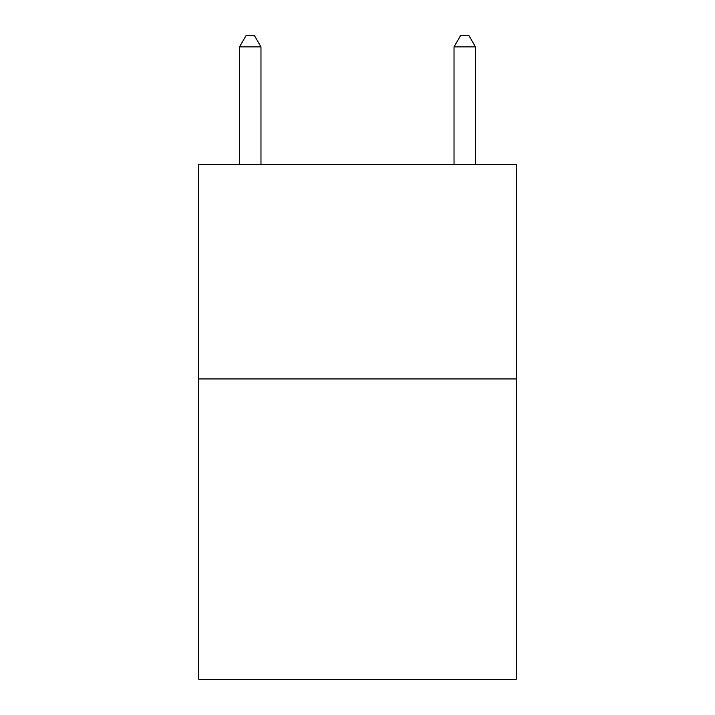<?xml version="1.0" encoding="UTF-8"?>
<svg xmlns="http://www.w3.org/2000/svg" width="715" height="715" viewBox="0 0 715 715"><rect width="100%" height="100%" fill="white"/><g stroke="black" fill="none" stroke-linecap="round" stroke-linejoin="round"><path stroke-width="1.07" d="M516.23 378.95L516.23 679.25L198.77 679.25L198.77 164.45L516.23 164.45L516.23 378.95L198.77 378.95M260.975 164.45L260.975 46.904L239.525 46.904L239.525 164.45M239.525 46.904L245.96 35.75L254.54 35.75L260.975 46.904M475.475 164.45L475.475 46.904L454.025 46.904L454.025 164.45M454.025 46.904L460.46 35.75L469.04 35.75L475.475 46.904"/></g></svg>
